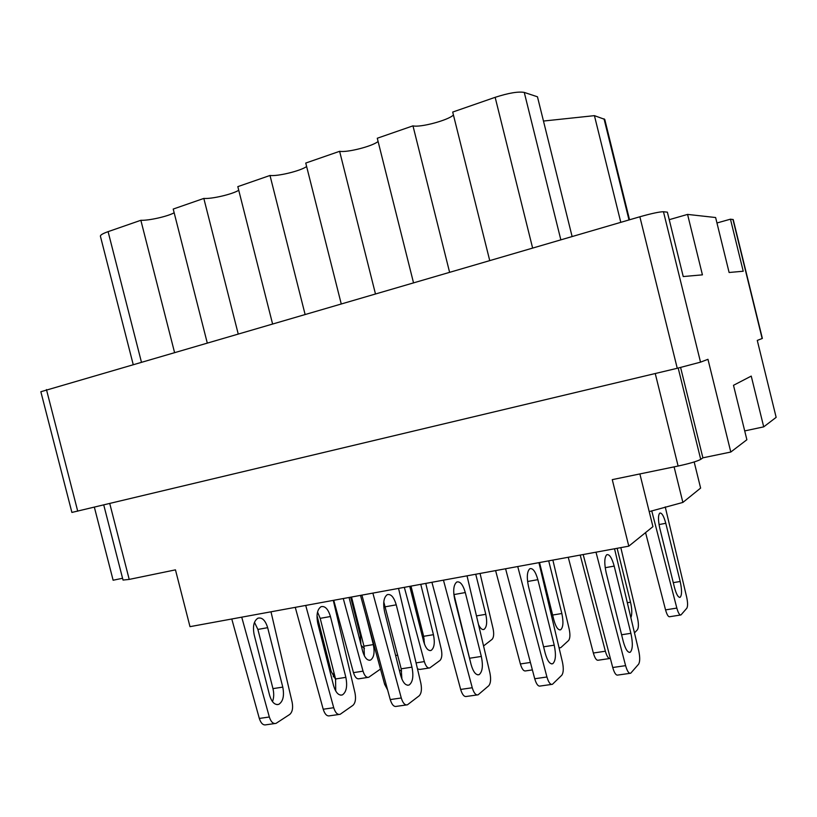 <?xml version="1.0" encoding="UTF-8"?>
<svg xmlns="http://www.w3.org/2000/svg" width="817" height="817" viewBox="0 0 817 817"><rect width="100%" height="100%" fill="white"/><g stroke="black" fill="none" stroke-linecap="round" stroke-linejoin="round"><path stroke-width="1.23" d="M674.096 466.864L682.879 502.424L700.618 488.086L694.174 461.973M649.209 511.626L682.879 502.424M687.567 214.411L715.621 217.526L729.111 272.49L743.225 271.234L730.459 219.181L733.217 219.569L762.363 338.432L757.277 340.413L776.15 417.354L763.711 426.862L751.242 376.096L733.492 385.307L746.881 439.74L730.796 452.036L707.961 359.306L700.526 362.156L677.252 368.283L71.896 512.433L40.85 391.741L639.864 216.771C651.68 213.441 659.554 211.766 663.465 211.736L667.377 212.165L683.237 276.555L702.426 274.849L687.567 214.411L669.225 219.681M730.459 219.181L716.958 222.98M94.374 507.245L113.124 580.233L122.57 578.273M763.711 426.862L744.706 430.916M680.602 367.476L702.896 457.826L700.72 459.379C697.207 461.299 689.671 463.525 678.11 466.037L612.27 479.64L628.794 546.164L652.936 526.648L639.874 473.931M628.794 546.164L189.993 626.659L175.461 569.857L129.219 579.406L123.03 580.07L103.759 505.008M702.896 457.826L730.796 452.036M272.531 323.736L237.818 186.633L269.998 175.471C277.77 176.492 300.676 170.896 306.63 166.525M305.058 314.269L269.998 175.471M341.2 303.74L305.752 163.053L339.617 151.308C347.174 152.738 372.603 146.243 378.097 141.474M375.432 293.773L339.617 151.308M413.494 282.692L377.28 138.236L412.973 125.849C420.183 127.779 448.553 120.181 453.425 114.993M449.575 272.184L412.973 125.849M489.71 260.49L452.7 112.062L495.153 97.325C508.634 92.985 518.335 91.351 524.269 92.423L537.463 96.794L572.104 236.501M620.787 222.326L594.429 115.646L543.479 121.049M594.429 115.646L604.754 119.394L629.539 219.773M133.151 364.331L100.399 236.195C100.277 235.041 102.85 233.519 108.099 231.65L140.851 220.284L174.501 352.29M207.212 342.762L173.214 209.06L203.821 198.429L238.166 333.745M174.164 212.788C167.669 216.423 148.776 220.692 140.851 220.284M238.738 190.269C232.467 194.252 211.705 199.113 203.821 198.429M350.667 597.186L360.358 635.503L360.889 644.225M364.433 648.596L361.196 645.44M629.856 673.361L617.897 675.046C616.069 675.608 614.353 673.085 612.73 667.509L583.185 554.529M614.537 548.779L638.741 650.883C640.089 657.317 640.028 661.76 638.577 664.211L630.693 673.239C628.916 673.79 627.221 671.257 625.597 665.651L595.991 552.18M630.898 633.318C632.971 643.102 632.767 649.403 630.264 652.221C627.793 652.936 625.454 649.321 623.238 641.376L606.173 572.758C604.172 563.352 604.355 557.347 606.745 554.723C609.39 553.977 611.872 557.776 614.19 566.099L630.898 633.318L621.594 634.758M609.533 658.553L598.35 660.197C596.553 660.698 594.888 658.298 593.346 653.018L568.244 557.276M610.35 658.41L610.309 658.431C608.553 658.931 606.898 656.521 605.366 651.22L580.203 555.08M532.378 669.909L525.729 670.89C523.707 671.411 521.92 669.103 520.378 663.955L495.602 570.603M387.636 689.997L384.633 684.309L360.501 595.379M401.627 670.931L399.339 670.195M333.908 672.422L333.316 676.762M335.726 679.611L331.161 671.37L317.016 615.609M551.475 684.442L540.272 686.025C538.189 686.607 536.34 684.176 534.726 678.753L505.58 568.765M538.934 562.647L562.464 662.199C563.73 668.48 563.495 672.84 561.749 675.271L552.425 684.309C550.382 684.881 548.554 682.44 546.93 676.987L517.733 566.538M554.222 645.164C556.203 654.713 555.713 660.902 552.762 663.71C549.923 664.476 547.4 660.984 545.205 653.253L528.487 586.422C526.577 577.262 527.026 571.359 529.845 568.714C532.868 567.907 535.543 571.563 537.862 579.672L554.222 645.164L543.591 646.809M477.036 694.961L466.548 696.441C464.24 697.054 462.269 694.716 460.655 689.425L431.917 582.276M453.772 593.632L470.96 664.007M467.028 575.842L489.914 672.963C491.129 679.09 490.721 683.369 488.709 685.79L478.098 694.818C475.821 695.42 473.87 693.061 472.257 687.751L443.457 580.162M481.336 656.429C483.225 665.753 482.49 671.819 479.13 674.638C475.954 675.434 473.278 672.074 471.092 664.538L454.722 599.412C452.894 590.466 453.588 584.666 456.774 582.01C460.155 581.142 462.994 584.666 465.302 592.56L481.336 656.429L470.01 658.185M406.274 704.969L396.439 706.358C393.917 706.991 391.843 704.724 390.24 699.577L361.9 595.123M383.786 601.935L401.178 668.817L401.923 679.172M398.553 588.403L420.847 683.206C421.991 689.201 421.439 693.388 419.192 695.798L407.428 704.805C404.936 705.428 402.883 703.151 401.27 697.984L372.869 593.111M411.962 667.152C413.759 676.251 412.799 682.215 409.082 685.024C405.62 685.861 402.801 682.614 400.616 675.271L384.582 611.749C382.836 603.028 383.735 597.329 387.268 594.653C390.955 593.745 393.947 597.135 396.245 604.835L411.962 667.152L401.178 668.817M338.902 714.487L329.68 715.794C326.963 716.448 324.809 714.252 323.205 709.238L295.264 607.348M317.537 612.035L320.193 618.346L335.562 678.958L335.736 691.039M333.285 600.372L354.997 692.979C356.1 698.831 355.405 702.947 352.944 705.337L340.138 714.313C337.462 714.957 335.317 712.761 333.714 707.716L305.711 605.438M345.857 677.364C347.572 686.26 346.408 692.111 342.364 694.92C338.636 695.788 335.695 692.642 333.53 685.483L317.803 623.504C316.138 614.976 317.231 609.38 321.061 606.694C325.033 605.744 328.148 609.022 330.436 616.529L345.857 677.364L335.562 678.958M274.696 723.566L266.025 724.791C263.156 725.455 260.919 723.341 259.316 718.439L231.773 619M254.475 622.34L257.886 629.427L272.96 688.629C274.093 693.449 273.94 697.789 272.49 701.64M270.989 611.8L292.159 702.303C293.201 708.022 292.394 712.067 289.739 714.436L276.013 723.382C273.164 724.046 270.938 721.911 269.334 716.999L241.73 617.172M282.784 687.117C284.428 695.808 283.08 701.558 278.74 704.356C274.778 705.255 271.724 702.212 269.579 695.226L254.158 634.697C252.565 626.373 253.821 620.869 257.937 618.183C262.145 617.182 265.392 620.358 267.659 627.681L282.784 687.117L272.96 688.629M424.207 639.16L423.114 639.394M480.059 573.452L493.08 628.702C494.111 633.921 493.774 637.474 492.069 639.364L483.552 645.961M475.739 574.239L485.788 614.323C487.381 622.146 486.799 627.17 484.032 629.396C482.142 630.03 480.304 628.406 478.496 624.525M367.762 677.426L359.194 678.733C356.825 679.264 354.925 677.232 353.465 672.646L333.745 600.291M351.514 597.033L363.943 646.135L364.402 655.939M380.497 669.052L368.722 677.273C366.384 677.804 364.484 675.761 363.034 671.155L343.273 598.544M366.016 615.701L373.328 644.593C374.88 652.528 373.941 657.695 370.499 660.085C367.252 660.79 364.648 657.869 362.687 651.343L349.063 597.482M428.905 668.051L419.846 669.44L417.487 668.919M411.002 586.116L423.645 636.3L424.483 644.174M425.78 583.409L441.292 649.362C442.344 654.744 441.885 658.451 439.934 660.483L429.803 667.908C427.618 668.418 425.8 666.315 424.34 661.596L404.333 587.341M420.755 584.329L433.439 634.686C435.063 642.785 434.287 648.034 431.11 650.424C428.088 651.098 425.586 648.085 423.615 641.416L409.746 586.351M552.874 560.094L569.173 629.008C570.317 634.625 570.123 638.455 568.581 640.497L560.779 647.646L559.042 647.758M548.697 560.86L561.851 613.516C563.607 621.972 563.219 627.395 560.666 629.774C558.154 630.367 555.897 627.17 553.916 620.174L539.516 562.545M620.818 547.625L637.536 618.122C638.731 623.861 638.68 627.762 637.383 629.815L634.482 632.889M617.131 548.309L630.52 602.2C632.082 609.135 632.205 614.302 630.877 617.693M680.438 615.027L669.746 616.712C668.347 617.08 666.948 614.803 665.549 609.891L645.563 532.602M665.232 506.908L686.648 597.053C687.832 602.609 687.883 606.337 686.811 608.236L680.969 614.946C679.611 615.303 678.233 613.016 676.833 608.083L651.731 510.829M680.193 581.479C681.991 589.813 681.991 595.082 680.183 597.278C678.284 597.738 676.384 594.48 674.474 587.494L659.799 528.252C658.053 520.204 658.053 515.149 659.789 513.086C661.801 512.627 663.792 516.027 665.784 523.288L680.193 581.479L673.269 582.654M663.465 211.736L700.526 362.156M762.159 338.544L732.951 219.456M677.252 368.283L639.864 216.771M46.457 389.576L77.727 511.207M678.192 368.058L700.72 459.379M109.764 503.578L129.219 579.406M678.11 466.037L655.244 373.532M532.613 248L495.153 97.325M524.269 92.423L560.83 239.779M628.998 219.926L604.029 118.822M108.099 231.65L141.382 361.931M360.358 635.503L361.216 635.36M612.73 667.509L625.597 665.651M605.193 567.703L614.19 566.099M593.346 653.018L605.366 651.22M520.378 663.955L530.407 662.454M384.633 684.309L386.032 684.095M395.632 655.51L397.726 655.183M534.726 678.753L546.93 676.987M527.568 581.5L537.862 579.672M460.655 689.425L472.257 687.751M454.027 594.562L465.302 592.56M390.24 699.577L401.27 697.984M385.501 606.745L396.245 604.835M323.205 709.238L333.714 707.716M320.193 618.346L330.436 616.529M259.316 718.439L269.334 716.999M257.886 629.427L267.659 627.681M419.611 625.495L420.867 625.281M476.464 615.895L485.788 614.323M353.465 672.646L363.034 671.155M363.943 646.135L373.328 644.593M416.067 662.883L424.34 661.596M423.645 636.3L433.439 634.686M552.629 615.038L561.851 613.516M627.323 602.721L630.52 602.2M665.549 609.891L676.833 608.083M659.033 524.565L665.784 523.288M629.161 652.385L630.264 652.221M551.506 663.904L552.762 663.71M477.731 674.842L479.13 674.638M407.56 685.249L409.082 685.024M340.73 695.165L342.364 694.92M277.004 704.622L278.74 704.356M423.104 639.374L424.084 639.221M483.031 629.56L484.032 629.396M369.233 660.289L370.499 660.085M429.936 650.618L431.11 650.424M559.124 648.085L559.686 648.004M559.686 629.927L560.666 629.774M679.478 597.39L680.183 597.278"/></g></svg>
